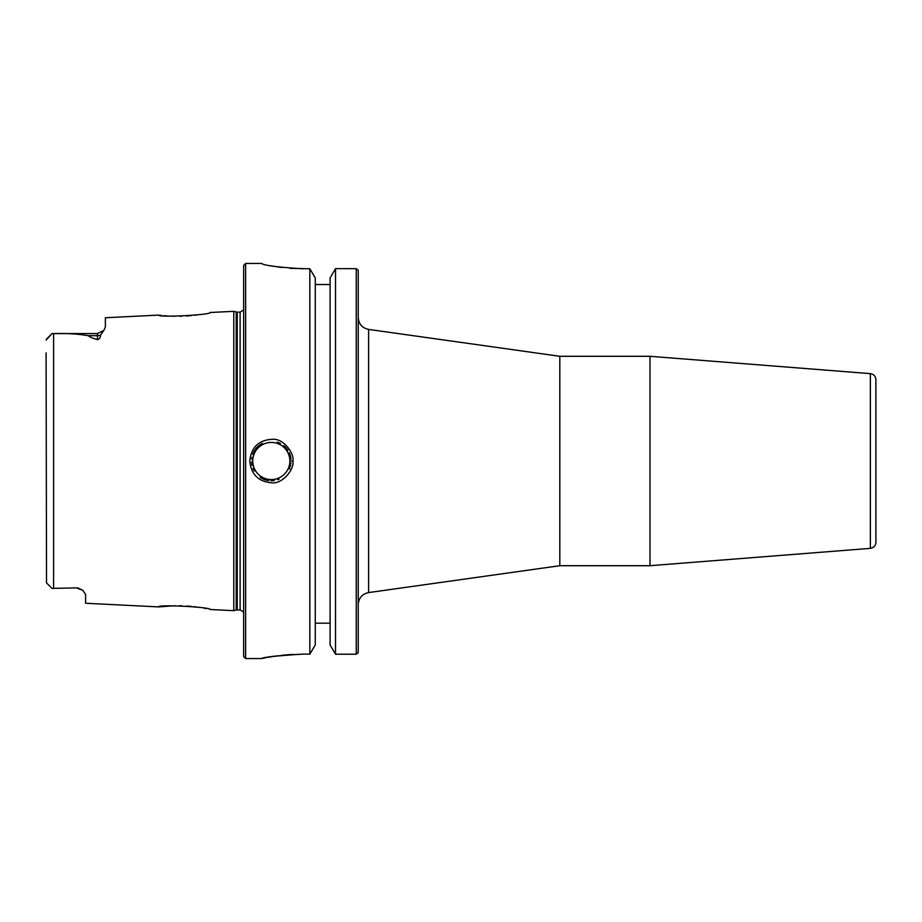 <?xml version="1.0" encoding="UTF-8"?>
<svg xmlns="http://www.w3.org/2000/svg" width="922" height="922" viewBox="0 0 922 922"><rect width="100%" height="100%" fill="white"/><g stroke="black" fill="none" stroke-linecap="round" stroke-linejoin="round"><path stroke-width="1.38" d="M368.604 329.419L559.815 356.295L559.815 565.705L368.604 592.581L368.604 329.419C362.196 328.013 358.739 324.037 358.232 317.502M358.232 652.546L358.232 270.319M875.9 461L875.9 379.645C875.6 376.199 873.756 374.205 870.356 373.641L870.356 548.36C873.756 547.795 875.6 545.801 875.9 542.355L875.9 461M870.356 373.641L649.987 356.295L649.987 565.705L870.356 548.36M315.266 623.18L330.088 623.18M302.923 654.113C279.228 655.404 265.49 656.867 261.698 658.527C262.62 657.294 276.358 655.83 302.923 654.113L309.838 654.113L315.266 644.962L315.266 277.925L309.838 268.786L289.923 268.302M356.261 268.659L335.504 268.659L330.088 277.925L330.088 644.962L335.504 654.217L356.261 654.217L356.261 268.659L358.185 270.261M330.088 284.529L315.266 284.529M358.197 652.58L356.261 654.217M245.632 263.45L243.65 265.421L243.65 656.579L245.632 658.55L245.632 263.45L261.583 263.45C264.015 265.467 277.787 267.23 302.923 268.786M281.959 267.518L270.849 265.778M251.579 461.934A19.754 19.754 0 0 0 252.017 465.276M252.985 468.388A19.754 19.754 0 0 0 254.276 471.004M260.211 477.342A19.754 19.754 0 0 0 263.784 479.267M264.199 479.428A19.754 19.754 0 0 0 268.786 480.593M270.953 480.754A19.754 19.754 0 0 0 274.249 480.535M277.718 479.682A19.754 19.754 0 0 0 279.055 479.175M289.381 468.987A19.754 19.754 0 0 0 289.946 467.569M290.361 466.232A19.754 19.754 0 0 0 290.603 465.253M290.856 463.893A19.754 19.754 0 0 0 290.972 462.89M290.972 459.133A19.754 19.754 0 0 0 290.845 458.061M290.637 456.886A19.754 19.754 0 0 0 290.315 455.618M290.004 454.615A19.754 19.754 0 0 0 289.278 452.794M287.929 450.316A19.754 19.754 0 0 0 283.722 445.626M280.438 443.482A19.754 19.754 0 0 0 277.245 442.157M262.367 443.378A19.754 19.754 0 0 0 258.794 445.706M258.252 446.167A19.754 19.754 0 0 0 252.709 454.327M251.879 457.462A19.754 19.754 0 0 0 251.637 459.144M291.064 461L292.862 461C294.556 454.166 284.137 438.549 272.924 439.287C258.99 439.782 251.268 447.02 249.758 461C251.026 474.219 258.218 481.48 271.31 482.771C282.916 484.569 294.729 468.434 292.862 461M181.761 316.234L179.905 316.281M175.03 316.292L168.576 316.05M167.043 315.946L164.093 315.704M161.638 315.462L159.967 315.266M158.861 315.128L158.561 315.094C157.04 317.721 211.703 314.921 210.055 312.512L233.773 311.325L233.773 610.675L210.055 609.488C211.714 607.091 157.04 604.279 158.561 606.907L175.076 605.708M198.103 314.759L194.3 315.266M191.269 315.601L186.313 316.004M46.1 352.861L46.526 582.923L52.024 588.42L77.713 587.844L82.899 590.368L85.608 594.517L85.608 603.253L158.561 606.907M158.561 315.094L105.362 317.756L105.362 326.976L104.105 329.984M46.434 339.192L52.024 333.58L97.467 333.58L103.737 330.491L100.521 335.135C100.498 337.544 99.472 339.042 97.467 339.607C92.638 338.293 89.549 336.979 88.212 335.677C77.805 333.902 66.269 333.211 53.603 333.591L52.024 333.58L46.1 340.114M186.636 606.019L191.419 606.411M193.747 606.664L197.008 607.091M204.396 608.301L205.929 608.601M179.755 605.719L181.703 605.766M262.217 658.423L265.882 657.686M267.68 657.351L276.865 655.888M281.994 655.254L292.528 654.389M309.838 654.113L309.838 268.786M52.024 588.42L46.549 582.946L52.024 588.42L77.713 587.844M335.504 268.659L335.504 654.217M252.743 461A18.567 18.567 0 0 1 280.599 444.923A18.567 18.567 0 0 1 280.599 477.077A18.567 18.567 0 0 1 252.743 461M53.603 588.409L53.603 333.591M97.478 333.58L97.467 335.677L88.212 335.677M100.521 335.135A7.906 7.042 0 0 1 97.467 335.677L97.467 339.607M237.242 609.88L237.242 312.12L240.112 312.12L240.112 609.88L236.216 610.018L236.216 311.982L233.773 311.325M368.604 592.581C362.196 593.987 358.739 597.963 358.232 604.498M559.815 565.705L649.987 565.705M559.815 356.295L649.987 356.295M245.632 658.55L261.583 658.55M52.024 333.58L46.549 339.054M97.467 333.58L103.737 330.491M79.211 588.57L82.726 590.218M82.899 590.368L77.713 588.42M236.216 610.018L233.773 610.675M237.242 312.12L236.216 311.982M240.112 312.12L243.65 309.907M240.112 609.88L243.65 612.093"/></g></svg>
